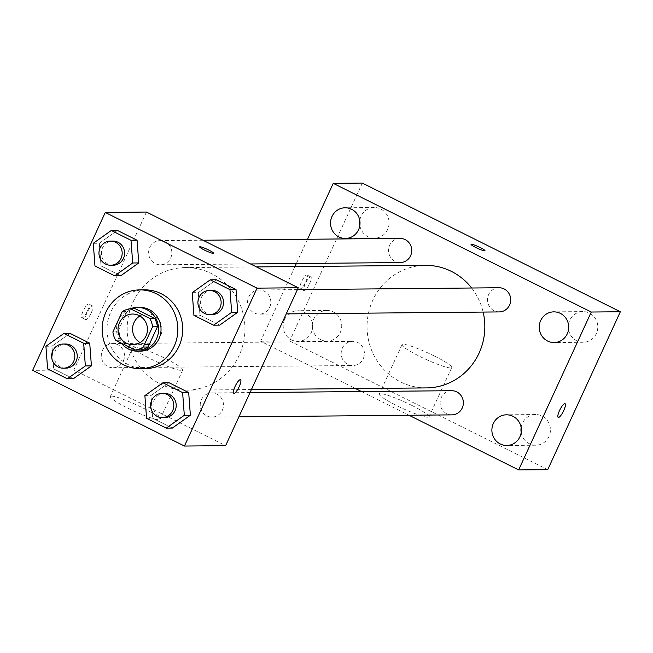 <?xml version="1.0" encoding="UTF-8"?>
<svg xmlns="http://www.w3.org/2000/svg" width="653" height="653" viewBox="0 0 653 653"><rect width="100%" height="100%" fill="white"/><g stroke="black" fill="none" stroke-linecap="round" stroke-linejoin="round"><path stroke-width="0.49" stroke-dasharray="3.27 2.45" d="M139.881 315.962A15.321 14.725 89.5 0 1 147.137 313.897A15.321 14.725 89.5 0 1 162.001 329.079A15.321 14.725 89.5 0 1 147.415 344.539A15.321 14.725 89.5 0 1 140.134 342.613M122.217 311.661L127.066 311.612L117.744 331.871L112.904 331.912M127.066 311.612A20.806 19.99 89.5 0 1 135.114 308.665M117.744 331.871A20.806 19.99 89.5 0 0 120.585 340.246L140.052 349.951M130.461 308.706A21.892 21.035 -90.5 0 0 121.189 343.005M140.207 351.175A21.892 21.035 89.5 0 1 121.034 319.823A21.892 21.035 89.5 0 1 139.807 307.4M120.585 340.246L115.736 340.286M145.219 368.635A39.4 37.858 89.5 0 1 110.7 312.207A39.4 37.858 89.5 0 1 144.484 289.842M192.235 292.666L198.292 292.609L216.323 279.762L198.292 292.609L199.981 315.293L219.702 325.121L199.981 315.293L193.925 315.35M144.884 395.612L150.941 395.563L168.972 382.715L150.941 395.563L152.631 418.238L172.343 428.074L152.631 418.238L146.574 418.295M93.273 243.316L99.329 243.259L117.36 230.411L99.329 243.259L101.019 265.942L120.74 275.77L101.019 265.942L94.963 265.991M45.922 346.261L51.979 346.204L70.01 333.356L51.979 346.204L53.668 368.888L73.389 378.724L53.668 368.888L47.612 368.945M132.926 302.363A61.284 58.892 89.5 0 1 185.476 267.575A61.284 58.892 89.5 0 1 244.94 328.312A61.284 58.892 89.5 0 1 186.619 390.143A61.284 58.892 89.5 0 1 132.926 302.363M146.468 212.062L73.846 369.965L225.628 445.656M201.377 399.791A12.081 11.607 89.5 0 1 211.743 392.926A12.081 11.607 89.5 0 1 223.465 404.901A12.081 11.607 89.5 0 1 211.964 417.096A12.081 11.607 89.5 0 1 201.377 399.791M248.728 296.837A12.081 11.607 89.5 0 1 259.094 289.981A12.081 11.607 89.5 0 1 270.815 301.955A12.081 11.607 89.5 0 1 259.314 314.142A12.081 11.607 89.5 0 1 248.728 296.837M149.766 247.487A12.081 11.607 89.5 0 1 160.132 240.631A12.081 11.607 89.5 0 1 171.853 252.605A12.081 11.607 89.5 0 1 160.352 264.791A12.081 11.607 89.5 0 1 149.766 247.487M123.368 360.88A12.081 11.607 -90.5 0 0 112.781 343.576A12.081 11.607 -90.5 0 0 101.28 355.763A12.081 11.607 -90.5 0 0 113.002 367.737A12.081 11.607 -90.5 0 0 123.368 360.88M73.846 369.965L32.65 370.341M111.483 396.118A27.361 3.33 24.7 0 0 110.341 396.51A27.361 3.33 24.7 0 0 133.8 410.974A27.361 3.33 24.7 0 0 160.05 419.373A27.361 3.33 24.7 0 0 139.718 406.378A27.361 3.33 24.7 0 0 111.483 396.118M87.445 310.877A7.665 1.902 116.5 0 0 88.743 304.045A7.665 1.902 116.5 0 0 83.625 310.044A7.665 1.902 116.5 0 0 81.911 317.75A7.665 1.902 116.5 0 0 87.445 310.877M91.273 312.787A7.665 1.902 116.5 0 0 92.571 305.947A7.665 1.902 116.5 0 0 87.445 311.954A7.665 1.902 116.5 0 0 85.731 319.66A7.665 1.902 116.5 0 0 91.273 312.787M233.684 393.441L233.684 393.441A7.665 1.902 -63.5 0 1 234.982 386.609A7.665 1.902 -63.5 0 1 240.524 379.728A7.665 1.902 -63.5 0 1 240.524 379.736L240.533 379.736M134.167 346.792A27.361 3.33 24.7 0 0 133.024 347.184A27.361 3.33 24.7 0 0 156.491 361.648A27.361 3.33 24.7 0 0 182.742 370.047A27.361 3.33 24.7 0 0 162.401 357.052A27.361 3.33 24.7 0 0 134.167 346.792M213.572 253.258L213.564 253.266A7.665 0.931 -155.3 0 1 206.217 250.915A7.665 0.931 -155.3 0 1 199.647 246.867A7.665 0.931 -155.3 0 1 199.647 246.858L199.647 246.858M426.515 387.915A61.284 58.892 89.5 0 1 372.822 300.143A61.284 58.892 89.5 0 1 425.372 265.355M471.637 288.006A61.284 58.892 89.5 0 1 483.138 312.069M363.264 358.652A12.081 11.607 -90.5 0 0 352.677 341.348A12.081 11.607 -90.5 0 0 341.176 353.542A12.081 11.607 -90.5 0 0 352.898 365.517A12.081 11.607 -90.5 0 0 363.264 358.652M499.21 311.922A12.081 11.607 89.5 0 1 488.632 294.617A12.081 11.607 89.5 0 1 498.99 287.753M400.248 262.563A12.081 11.607 89.5 0 1 389.67 245.259A12.081 11.607 89.5 0 1 400.028 238.402M451.86 414.867A12.081 11.607 89.5 0 1 441.281 397.563A12.081 11.607 89.5 0 1 451.639 390.706M307.522 239.259L296.364 263.526M294.968 266.563L260.62 341.241L355.534 388.576M361.476 391.539L409.047 415.267M284.626 319.439A15.337 14.741 -90.5 0 0 298.062 341.405A15.337 14.741 -90.5 0 0 312.656 325.937A15.337 14.741 -90.5 0 0 297.776 310.73A15.337 14.741 -90.5 0 0 284.626 319.439M362.317 183.077L289.695 340.972L260.62 341.241M305.726 281.867A7.665 1.902 116.5 0 0 307.024 275.027A7.665 1.902 116.5 0 0 301.898 281.035A7.665 1.902 116.5 0 0 300.184 288.74A7.665 1.902 116.5 0 0 305.726 281.867M289.695 340.972L547.728 469.654M411.741 405.374A27.361 3.33 24.7 0 0 379.311 394.012A27.361 3.33 24.7 0 0 402.779 408.476A27.361 3.33 24.7 0 0 429.029 416.883A27.361 3.33 24.7 0 0 411.741 405.374M521.135 427.495A15.337 14.741 89.5 0 1 522.4 423.25A15.337 14.741 89.5 0 1 535.558 414.541A15.337 14.741 89.5 0 1 550.438 429.739A15.337 14.741 89.5 0 1 535.844 445.215A15.337 14.741 89.5 0 1 529.338 443.714A15.337 14.741 89.5 0 1 521.184 432.531M320.639 339.633A15.337 14.741 89.5 0 1 313.701 319.17A15.337 14.741 89.5 0 1 326.851 310.461A15.337 14.741 89.5 0 1 341.739 325.667A15.337 14.741 89.5 0 1 327.137 341.135A15.337 14.741 89.5 0 1 320.639 339.633M359.787 220.469A15.337 14.741 89.5 0 1 361.052 216.225A15.337 14.741 89.5 0 1 374.21 207.515A15.337 14.741 89.5 0 1 389.09 222.714A15.337 14.741 89.5 0 1 374.487 238.19A15.337 14.741 89.5 0 1 367.99 236.68A15.337 14.741 89.5 0 1 359.836 225.505M568.485 324.549A15.337 14.741 89.5 0 1 569.751 320.296A15.337 14.741 89.5 0 1 582.909 311.595A15.337 14.741 89.5 0 1 597.789 326.794A15.337 14.741 89.5 0 1 583.194 342.27A15.337 14.741 89.5 0 1 576.689 340.76A15.337 14.741 89.5 0 1 568.534 329.585M434.433 356.048A27.361 3.33 24.7 0 0 402.003 344.686A27.361 3.33 24.7 0 0 425.47 359.15A27.361 3.33 24.7 0 0 451.713 367.557A27.361 3.33 24.7 0 0 434.433 356.048M484.967 250.752L484.967 250.744A7.665 0.931 -155.3 0 1 484.967 250.752A7.665 0.931 -155.3 0 1 477.612 248.393A7.665 0.931 -155.3 0 1 471.042 244.344A7.665 0.931 -155.3 0 1 471.05 244.344L471.05 244.336M309.546 283.777A7.665 1.902 116.5 0 0 310.844 276.937A7.665 1.902 116.5 0 0 305.726 282.945A7.665 1.902 116.5 0 0 304.012 290.65A7.665 1.902 116.5 0 0 309.546 283.777M558.217 417.422L558.209 417.414A7.665 1.902 -63.5 0 1 558.209 417.414A7.665 1.902 -63.5 0 1 559.507 410.582A7.665 1.902 -63.5 0 1 565.049 403.709L565.049 403.709M65.749 368.178A12.081 11.607 89.5 0 1 55.162 350.873A12.081 11.607 89.5 0 1 65.529 344.017M51.979 346.204L53.668 368.888M164.711 417.528A12.081 11.607 89.5 0 1 154.124 400.224A12.081 11.607 89.5 0 1 164.491 393.367M150.941 395.563L152.631 418.238M113.1 265.232A12.081 11.607 89.5 0 1 102.513 247.928A12.081 11.607 89.5 0 1 112.879 241.063M99.329 243.259L101.019 265.942M212.062 314.583A12.081 11.607 89.5 0 1 201.475 297.278A12.081 11.607 89.5 0 1 211.841 290.422M198.292 292.609L199.981 315.293M132.877 344.678L147.415 344.539M132.592 314.036L147.137 313.897M92.571 305.947L88.743 304.045M85.731 319.66L81.911 317.75M133.024 347.184L110.341 396.51M182.742 370.047L160.05 419.373M256.466 266.922L185.476 267.575M251.438 389.539L186.619 390.143M113.002 367.737L352.898 365.517M112.781 343.576L352.677 341.348M297.393 289.622L259.094 289.981M286.226 313.897L259.314 314.142M202.944 240.231L160.132 240.631M250.523 263.959L160.352 264.791M250.042 392.575L211.743 392.926M238.876 416.843L211.964 417.096M582.909 311.595L553.826 311.865M583.194 342.27L554.111 342.539M374.21 207.515L345.127 207.785M374.487 238.19L345.413 238.459M326.851 310.461L297.776 310.73M327.137 341.135L298.062 341.405M535.558 414.541L506.475 414.81M535.844 445.215L506.761 445.485M402.003 344.686L379.311 394.012M451.713 367.557L429.029 416.883M310.844 276.937L307.024 275.027M304.012 290.65L300.184 288.74"/><path stroke-width="0.98" d="M140.134 342.613A15.321 14.725 89.5 0 1 133.996 322.598A15.321 14.725 89.5 0 1 139.881 315.962M119.458 322.729A15.321 14.725 89.5 0 1 132.592 314.036A15.321 14.725 89.5 0 1 147.456 329.218A15.321 14.725 89.5 0 1 132.877 344.678A15.321 14.725 89.5 0 1 119.458 322.729M115.736 340.286L135.212 350A20.806 19.99 89.5 0 0 143.26 347.053L152.573 326.794A20.806 19.99 89.5 0 0 149.733 318.419L130.265 308.714A20.806 19.99 89.5 0 0 122.217 311.661L112.904 331.912A20.806 19.99 89.5 0 0 115.736 340.286M149.733 318.419L154.581 318.378L135.114 308.665L130.265 308.714M154.581 318.378A20.806 19.99 89.5 0 1 157.422 326.753L152.573 326.794M135.212 350L140.052 349.951A20.806 19.99 89.5 0 0 148.1 347.004L157.422 326.753M121.189 343.005A21.892 21.035 -90.5 0 0 137.783 351.2A21.892 21.035 -90.5 0 0 158.116 334.067A21.892 21.035 -90.5 0 0 146.664 309.571A21.892 21.035 -90.5 0 0 137.383 307.424A21.892 21.035 -90.5 0 0 130.461 308.706M137.383 307.424L139.807 307.4A21.892 21.035 89.5 0 1 149.088 309.546A21.892 21.035 89.5 0 1 160.54 334.042A21.892 21.035 89.5 0 1 140.207 351.175L137.783 351.2M148.1 347.004L143.26 347.053M105.859 312.256A39.4 37.858 89.5 0 1 139.644 289.891A39.4 37.858 89.5 0 1 177.861 328.932A39.4 37.858 89.5 0 1 140.371 368.684A39.4 37.858 89.5 0 1 105.859 312.256M139.644 289.891L144.484 289.842A39.4 37.858 89.5 0 1 182.709 328.892A39.4 37.858 89.5 0 1 145.219 368.635L140.371 368.684M213.637 325.178L219.702 325.121L237.725 312.273L236.035 289.597L216.323 279.762L210.266 279.819L192.235 292.666L193.925 315.35L213.637 325.178L231.668 312.33L229.978 289.654L210.266 279.819M166.286 428.131L172.343 428.074L190.374 415.226L188.684 392.543L168.972 382.715L162.915 382.772L144.884 395.612L146.574 418.295L166.286 428.131L184.317 415.284L182.628 392.6L162.915 382.772M184.432 446.04L257.053 288.144L105.272 212.445L32.65 370.341L184.432 446.04L225.628 445.656L298.25 287.761L257.053 288.144M114.675 275.827L120.74 275.77L138.763 262.922L137.073 240.247L117.36 230.411L111.304 230.468L93.273 243.316L94.963 265.991L114.675 275.827L132.706 262.979L131.016 240.304L111.304 230.468M67.324 378.773L73.389 378.724L91.412 365.876L89.722 343.192L70.01 333.356L63.953 333.414L45.922 346.261L47.612 368.945L67.324 378.773L85.355 365.933L83.666 343.249L63.953 333.414M298.25 287.761L146.468 212.062L105.272 212.445M199.647 246.858A7.665 0.931 -155.3 0 1 199.965 246.752A7.665 0.931 -155.3 0 1 207.874 249.617A7.665 0.931 -155.3 0 1 213.572 253.258A7.665 0.931 -155.3 0 1 206.217 250.907A7.665 0.931 -155.3 0 1 199.647 246.858A7.665 0.931 -155.3 0 1 199.965 246.744A7.665 0.931 -155.3 0 1 207.858 249.617A7.665 0.931 -155.3 0 1 213.564 253.266M234.99 386.609A7.665 1.902 -63.5 0 1 240.533 379.736A7.665 1.902 -63.5 0 1 238.81 387.441A7.665 1.902 -63.5 0 1 233.692 393.449A7.665 1.902 -63.5 0 1 234.99 386.609M240.524 379.736A7.665 1.902 -63.5 0 1 238.81 387.433A7.665 1.902 -63.5 0 1 233.684 393.441M256.466 266.922L425.372 265.355A61.284 58.892 89.5 0 1 471.637 288.006M483.138 312.069A61.284 58.892 89.5 0 1 426.515 387.915L251.438 389.539M297.393 289.622L498.99 287.753A12.081 11.607 89.5 0 1 510.711 299.727A12.081 11.607 89.5 0 1 499.21 311.922L286.226 313.897M202.944 240.231L400.028 238.402A12.081 11.607 89.5 0 1 411.749 250.377A12.081 11.607 89.5 0 1 400.248 262.563L250.523 263.959M250.042 392.575L451.639 390.706A12.081 11.607 89.5 0 1 463.361 402.681A12.081 11.607 89.5 0 1 451.86 414.867L238.876 416.843M409.047 415.267L518.645 469.923L591.275 312.028L333.242 183.346L307.522 239.259M296.364 263.526L294.968 266.563M355.534 388.576L361.476 391.539M540.676 320.566A15.337 14.741 -90.5 0 0 554.111 342.539A15.337 14.741 -90.5 0 0 568.706 327.063A15.337 14.741 -90.5 0 0 553.826 311.865A15.337 14.741 -90.5 0 0 540.676 320.566M331.977 216.494A15.337 14.741 -90.5 0 0 345.413 238.459A15.337 14.741 -90.5 0 0 360.007 222.983A15.337 14.741 -90.5 0 0 345.127 207.785A15.337 14.741 -90.5 0 0 331.977 216.494M493.325 423.519A15.337 14.741 -90.5 0 0 506.761 445.485A15.337 14.741 -90.5 0 0 521.355 430.009A15.337 14.741 -90.5 0 0 506.475 414.81A15.337 14.741 -90.5 0 0 493.325 423.519M518.645 469.923L547.728 469.654L620.35 311.759L591.275 312.028M559.515 410.582A7.665 1.902 -63.5 0 1 565.049 403.709A7.665 1.902 -63.5 0 1 563.335 411.414A7.665 1.902 -63.5 0 1 558.217 417.422A7.665 1.902 -63.5 0 1 559.515 410.582M620.35 311.759L362.317 183.077L333.242 183.346M471.05 244.344A7.665 0.931 -155.3 0 1 480.126 247.528A7.665 0.931 -155.3 0 1 484.967 250.744A7.665 0.931 -155.3 0 1 477.621 248.385A7.665 0.931 -155.3 0 1 471.05 244.336A7.665 0.931 -155.3 0 1 480.126 247.52A7.665 0.931 -155.3 0 1 484.967 250.744M521.184 432.531A15.337 14.741 89.5 0 1 521.135 427.495M359.836 225.505A15.337 14.741 89.5 0 1 359.787 220.469M568.534 329.585A15.337 14.741 89.5 0 1 568.485 324.549M565.049 403.709A7.665 1.902 -63.5 0 1 563.327 411.414A7.665 1.902 -63.5 0 1 558.209 417.422M63.104 344.041L65.529 344.017A12.081 11.607 89.5 0 1 77.25 355.991A12.081 11.607 89.5 0 1 65.749 368.178L63.325 368.202A12.081 11.607 89.5 0 1 52.746 350.898A12.081 11.607 89.5 0 1 63.104 344.041A12.081 11.607 89.5 0 1 74.826 356.007A12.081 11.607 89.5 0 1 63.325 368.202M73.389 378.724L91.412 365.876L85.355 365.933M91.412 365.876L89.722 343.192L83.666 343.249M89.722 343.192L70.01 333.356M162.066 393.392L164.491 393.367A12.081 11.607 89.5 0 1 176.212 405.342A12.081 11.607 89.5 0 1 164.711 417.528L162.287 417.553A12.081 11.607 89.5 0 1 151.708 400.248A12.081 11.607 89.5 0 1 162.066 393.392A12.081 11.607 89.5 0 1 173.788 405.366A12.081 11.607 89.5 0 1 162.287 417.553M172.343 428.074L190.374 415.226L184.317 415.284M190.374 415.226L188.684 392.543L182.628 392.6M188.684 392.543L168.972 382.715M110.455 241.088L112.879 241.063A12.081 11.607 89.5 0 1 124.601 253.038A12.081 11.607 89.5 0 1 113.1 265.232L110.675 265.249A12.081 11.607 89.5 0 1 100.097 247.944A12.081 11.607 89.5 0 1 110.455 241.088A12.081 11.607 89.5 0 1 122.176 253.062A12.081 11.607 89.5 0 1 110.675 265.249M120.74 275.77L138.763 262.922L132.706 262.979M138.763 262.922L137.073 240.247L131.016 240.304M137.073 240.247L117.36 230.411M209.417 290.438L211.841 290.422A12.081 11.607 89.5 0 1 223.563 302.396A12.081 11.607 89.5 0 1 212.062 314.583L209.637 314.607A12.081 11.607 89.5 0 1 199.059 297.303A12.081 11.607 89.5 0 1 209.417 290.438A12.081 11.607 89.5 0 1 221.138 302.412A12.081 11.607 89.5 0 1 209.637 314.607M219.702 325.121L237.725 312.273L231.668 312.33M237.725 312.273L236.035 289.597L229.978 289.654M236.035 289.597L216.323 279.762"/></g></svg>
